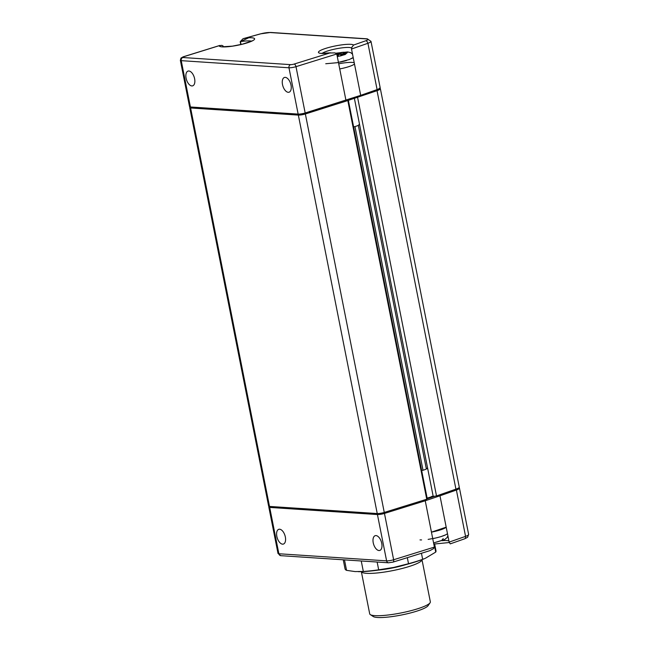 <?xml version="1.0" encoding="UTF-8"?>
<svg xmlns="http://www.w3.org/2000/svg" width="649" height="649" viewBox="0 0 649 649"><rect width="100%" height="100%" fill="white"/><g stroke="black" fill="none" stroke-linecap="round" stroke-linejoin="round"><path stroke-width="0.97" d="M191.836 85.936A7.723 4.056 72.7 0 1 186.271 78.935A7.723 4.056 72.7 0 1 188.064 71.09A7.723 4.056 72.7 0 1 194.238 77.263A7.723 4.056 72.7 0 1 192.648 85.846A7.723 4.056 72.7 0 1 191.836 85.936M288.237 92.304A7.723 4.056 72.7 0 1 282.672 85.303A7.723 4.056 72.7 0 1 284.465 77.458A7.723 4.056 72.7 0 1 290.63 83.632A7.723 4.056 72.7 0 1 289.048 92.215A7.723 4.056 72.7 0 1 288.237 92.304M336.774 53.997L334.957 52.885L329.814 52.983L294.086 64.081A2.572 1.355 -107.3 0 1 295.993 66.66L336.774 53.997L345.949 100.319A1.03 0.584 72.1 0 1 345.909 101.017A1.03 0.584 72.1 0 1 345.657 101.268A1.03 0.584 72.1 0 1 345.649 101.276A1.03 0.584 72.1 0 1 345.536 101.293L305.006 113.883M260.298 33.951A2.58 0.998 74.7 0 1 260.46 33.862A2.58 0.998 74.7 0 1 260.647 33.853L243.805 38.534L248.786 37.747A18.026 3.034 168.8 0 1 243.967 43.808A18.026 3.034 168.8 0 1 219.208 45.69L221.82 45.365L223.053 45.933L223.426 46.825M329.781 52.991A18.026 3.034 168.8 0 1 324.979 48.626A18.026 3.034 168.8 0 1 353.6 45.032L365.703 40.79A2.58 1.679 -109.6 0 1 367.074 41.512L367.926 43.272A10.303 1.736 -11.2 0 0 370.993 41.358L380.168 87.68A10.303 1.736 168.8 0 1 377.101 89.594L360.682 95.346L351.515 49.024L367.926 43.272L377.101 89.594A1.03 0.665 70.4 0 1 376.607 90.592L360.479 96.239M191.439 107.718A1.03 0.86 -86.2 0 1 190.408 106.98L181.233 60.657L288.975 67.78L298.151 114.094A1.03 0.86 93.8 0 0 299.181 114.832A4.121 0.698 168.8 0 0 304.795 113.94A1.03 0.544 -107.3 0 0 304.908 113.932A1.03 0.544 -107.3 0 0 305.168 112.983L360.682 95.346A1.03 0.641 71 0 1 360.357 96.312L360.357 96.312A1.03 0.641 71 0 1 360.219 96.336L345.771 101.212M240.779 44.562L240.211 41.674L243.059 38.697L260.46 33.862L270.649 32.45L367.342 38.835A2.572 2.15 93.8 0 0 366.677 38.916L269.984 32.531A7.723 1.298 -11.2 0 0 260.647 33.853M243.805 38.534L243.059 38.697M241.039 44.505L240.471 41.633L248.786 37.747M353.6 45.032L351.945 47.126L351.515 49.024M354.468 63.967L354.468 63.967A15.454 2.604 168.8 0 1 339.735 68.94M338.721 63.829A15.454 2.604 168.8 0 1 354.24 62.815M376.006 535.587A7.723 4.056 72.7 0 1 381.571 542.596A7.723 4.056 72.7 0 1 379.779 550.441A7.723 4.056 72.7 0 1 373.613 544.268A7.723 4.056 72.7 0 1 375.195 535.685A7.723 4.056 72.7 0 1 376.006 535.587M279.614 529.219A7.723 4.056 72.7 0 1 285.171 536.228A7.723 4.056 72.7 0 1 283.378 544.073A7.723 4.056 72.7 0 1 277.212 537.899A7.723 4.056 72.7 0 1 278.794 529.316A7.723 4.056 72.7 0 1 279.614 529.219M432.169 496.363A8.242 1.387 168.8 0 1 427.123 498.075M377.677 513.562A1.03 0.86 93.8 0 0 377.434 514.543A5.151 0.868 -11.2 0 0 384.459 513.432L425.241 500.768A1.03 0.584 -107.9 0 0 424.917 500.055A1.03 0.584 -107.9 0 0 424.73 499.868M455.858 489.168A1.03 0.673 -109.6 0 1 456.393 490.044L439.973 495.795L446.188 527.175L431.447 532.148L425.241 500.768L439.973 495.795A1.03 0.641 -109 0 0 439.454 494.911M449.149 542.11L465.56 536.366A10.303 1.736 168.8 0 0 468.635 534.443L459.46 488.129A10.303 1.736 -11.2 0 1 456.393 490.044L465.56 536.366L465.406 538.126A2.58 1.679 70.3 0 1 464.708 538.8A2.58 1.679 70.3 0 1 464.692 538.8L450.228 543.87L449.149 542.11L446.188 527.175A15.454 2.604 -11.2 0 1 431.447 532.148L434.424 547.188L433.467 548.705L429.727 550.701L392.978 562.123A2.572 1.355 -107.3 0 0 393.635 559.754A5.151 0.868 168.8 0 1 386.609 560.866L278.867 553.751L269.7 507.429A1.03 0.86 -86.2 0 1 269.927 506.463M359.002 124.584A7.723 1.298 168.8 0 1 353.632 126.928M340.303 62.085A15.454 2.604 -11.2 0 0 346.566 60.479M351.539 58.588A15.454 2.604 -11.2 0 0 353.186 57.493L349.405 59.521L337.123 62.718L325.741 63.74M340.376 55.96L345.13 54.484L337.293 56.633L344.716 54.646L347.329 52.674L342.404 52.35L336.206 53.315L343.451 52.245L343.353 53.356L344.205 53.413M344.692 54.727L345.13 54.484M343.313 52.285L338.218 53.867L338.251 55.928M343.394 53.664L336.953 54.905M343.451 52.245L347.215 52.496L345.455 54.346L341.147 54.492L340.79 55.157L342.51 55.27M340.757 55.822L340.79 55.157L343.767 54.232M347.101 52.537L341.147 54.492M421.68 470.598A7.723 1.298 -11.2 0 0 427.05 468.254M447.469 533.648A15.454 2.604 168.8 0 1 432.729 538.621M420.017 539.903L421.59 539.936M428.145 539.384L434.944 538.167M441.434 536.447L445.474 534.914M441.709 540.463L443.21 538.589M436.631 542.077L441.385 540.601M189.946 107.353A5.151 0.868 -11.2 0 0 189.735 107.677A5.151 0.868 -11.2 0 0 190.603 107.977L298.345 115.092A5.151 0.868 -11.2 0 0 305.363 113.981L348.075 100.457M356.301 97.683L377.037 90.682A10.303 1.736 -11.2 0 0 380.363 88.67A10.303 1.736 -11.2 0 0 380.111 88.386M347.856 100.782L426.75 499.243L384.265 512.434A5.151 0.868 168.8 0 1 377.239 513.554L269.505 506.431A5.151 0.868 168.8 0 1 268.637 506.131L189.735 107.677M348.367 100.36L427.212 498.562L426.75 499.243M354.971 126.571L423.018 470.241M358.321 125.306L426.369 468.976M354.378 98.332L433.208 496.436L431.788 496.339M357.607 97.488L436.509 495.941L433.208 496.436M380.363 88.67L459.265 487.131A10.303 1.736 168.8 0 1 455.931 489.143L436.509 495.941M434.627 543.919L435.998 550.847A46.363 7.812 168.8 0 1 435.714 552.096L434.116 544.024M421.452 553.273L422.653 559.316A46.363 7.812 168.8 0 1 408.521 563.705L407.321 557.661M377.142 562.034L378.683 569.814A46.363 7.812 168.8 0 1 363.326 571.461L361.25 560.987M344.481 559.876L346.55 570.349A46.363 7.812 168.8 0 1 345.041 568.857L343.248 559.795M346.55 570.349L355.076 571.574L363.326 571.461M378.683 569.814L393.732 567.429A43.783 7.374 168.8 0 1 358.491 571.688A43.783 7.374 168.8 0 1 358.337 571.688M422.653 559.316L424.641 558.586A43.783 7.374 168.8 0 1 393.732 567.429L408.521 563.705M425.33 558.302L435.714 552.096M361.363 571.647A30.909 5.208 -11.2 0 0 378.399 572.84A30.909 5.208 -11.2 0 0 421.98 559.649L430.344 601.834A30.909 5.208 -11.2 0 1 430.068 602.799A30.909 5.208 -11.2 0 1 401.033 612.948A30.909 5.208 -11.2 0 1 370.328 614.627A30.909 5.208 -11.2 0 1 369.703 613.84L361.347 571.647M430.068 602.799L428.056 605.704A28.329 4.77 168.8 0 1 401.439 615.009A28.329 4.77 168.8 0 1 373.289 616.55L370.328 614.627M378.148 570.114A27.299 4.6 -11.2 0 0 379.543 569.976A27.299 4.6 -11.2 0 0 405.868 564.63M345.649 101.276L304.908 113.932L298.913 114.865L191.179 107.75L189.54 106.679A5.151 0.868 168.8 0 0 190.408 106.98L298.151 114.094A5.151 0.868 168.8 0 0 305.168 112.983L295.993 66.66A5.151 0.868 -11.2 0 1 288.975 67.78A2.572 2.15 93.8 0 1 290.574 64.64A2.572 0.43 -11.2 0 0 294.086 64.081M290.574 64.64L182.84 57.518A2.572 0.43 -11.2 0 1 183.513 56.779L219.208 45.69M365.703 40.79A7.723 1.298 -11.2 0 0 366.677 38.916M189.54 106.679L180.365 60.365A5.151 0.868 -11.2 0 0 181.233 60.657A2.572 2.15 -86.2 0 1 181.501 58.71A2.572 2.15 -86.2 0 1 182.84 57.518M322.164 53.356A15.454 2.604 168.8 0 1 337.65 48.529A15.454 2.604 168.8 0 1 351.571 48.05M240.471 41.633A15.454 2.604 168.8 0 1 251.528 41.138M222.932 46.801A15.454 2.604 168.8 0 1 223.361 46.509M183.513 56.779A2.572 1.355 -107.3 0 0 183.237 56.804L219.76 45.462M269.984 32.531A2.572 2.15 -86.2 0 1 270.649 32.45M426.993 498.878L435.065 496.161M278.007 553.451L280.79 555.674A2.572 2.15 -86.2 0 1 278.867 553.751A5.151 0.868 168.8 0 1 278.007 553.451L268.832 507.129A5.151 0.868 -11.2 0 0 269.7 507.429L377.434 514.543L386.609 560.866A2.572 2.15 93.8 0 0 387.575 562.44A2.572 2.15 93.8 0 0 388.532 562.788L392.978 562.123A2.572 1.355 -107.3 0 1 392.71 562.148M434.408 547.091L393.635 559.754L384.459 513.432A1.03 0.544 -107.3 0 0 383.973 512.523M448.921 540.966A15.454 2.604 -11.2 0 0 442.01 540.69M337.147 55.903L339.873 56.082M338.218 53.867L336.685 53.762M346.955 52.472L343.735 52.261M190.603 107.977L269.505 506.431M298.345 115.092L377.239 513.554M305.363 113.981L384.265 512.434M377.037 90.682L455.931 489.143M380.168 87.68L376.761 90.568L345.657 101.268M330.787 52.82L320.963 53.388M370.993 41.358L367.342 38.835M252.639 40.717L242.515 44.14L232.423 46.144L221.731 46.833M180.365 60.365L181.006 58.053L183.237 56.804M459.46 488.129L459.135 487.496M449.238 542.523L433.816 544.081M280.79 555.674L388.532 562.788M468.635 534.443L467.604 537.275L464.708 538.8M268.946 506.35L268.832 507.129M335.947 53.186L347.604 51.928L350.768 52.658L352.537 54.208M345.284 54.411L340.076 56.033M340.027 56.041L337.139 55.855M346.972 52.553L341.747 54.175M447.891 535.774L447.056 537.607L444.67 539.53L433.589 542.929"/></g></svg>
